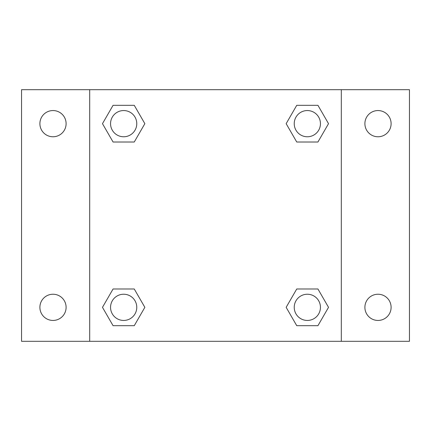 <?xml version="1.0" encoding="UTF-8"?>
<svg xmlns="http://www.w3.org/2000/svg" width="431" height="431" viewBox="0 0 431 431"><rect width="100%" height="100%" fill="white"/><g stroke="black" fill="none" stroke-linecap="round" stroke-linejoin="round"><path stroke-width="0.65" d="M21.55 89.696L409.45 89.696L409.45 341.304L21.55 341.304L21.55 89.696M377.998 110.557A13.102 13.102 0 0 1 391.106 123.665A13.102 13.102 0 0 1 377.998 136.767A13.102 13.102 0 0 1 364.895 123.665A13.102 13.102 0 0 1 377.998 110.557M377.998 294.233A13.102 13.102 0 0 1 391.106 307.335A13.102 13.102 0 0 1 377.998 320.443A13.102 13.102 0 0 1 364.895 307.335A13.102 13.102 0 0 1 377.998 294.233M53.002 294.233A13.102 13.102 0 0 1 66.105 307.335A13.102 13.102 0 0 1 53.002 320.443A13.102 13.102 0 0 1 39.894 307.335A13.102 13.102 0 0 1 53.002 294.233M53.002 110.557A13.102 13.102 0 0 1 66.105 123.665A13.102 13.102 0 0 1 53.002 136.767A13.102 13.102 0 0 1 39.894 123.665A13.102 13.102 0 0 1 53.002 110.557M113.067 288.991L134.256 288.991L144.848 307.335L134.256 325.685L113.067 325.685L102.476 307.335L113.067 288.991L134.256 288.991L113.067 288.991M296.743 105.315L317.933 105.315L328.524 123.665L317.933 142.009L296.743 142.009L286.152 123.665L296.743 105.315L317.933 105.315L296.743 105.315M89.696 341.304L89.696 89.696M341.304 89.696L341.304 341.304M113.067 105.315L134.256 105.315L144.848 123.665L134.256 142.009L113.067 142.009L102.476 123.665L113.067 105.315L134.256 105.315L113.067 105.315M296.743 288.991L317.933 288.991L328.524 307.335L317.933 325.685L296.743 325.685L286.152 307.335L296.743 288.991L317.933 288.991L296.743 288.991M317.933 325.685L296.743 325.685L317.933 325.685M320.443 307.335A13.102 13.102 0 0 0 300.784 295.989A13.102 13.102 0 0 0 300.784 318.687A13.102 13.102 0 0 0 320.443 307.335M134.256 325.685L113.067 325.685L134.256 325.685M136.767 307.335A13.102 13.102 0 0 0 117.108 295.989A13.102 13.102 0 0 0 117.108 318.687A13.102 13.102 0 0 0 136.767 307.335M317.933 142.009L296.743 142.009L317.933 142.009M320.443 123.665A13.102 13.102 0 0 0 300.784 112.313A13.102 13.102 0 0 0 300.784 135.011A13.102 13.102 0 0 0 320.443 123.665M134.256 142.009L113.067 142.009L134.256 142.009M136.767 123.665A13.102 13.102 0 0 0 117.108 112.313A13.102 13.102 0 0 0 117.108 135.011A13.102 13.102 0 0 0 136.767 123.665"/></g></svg>

